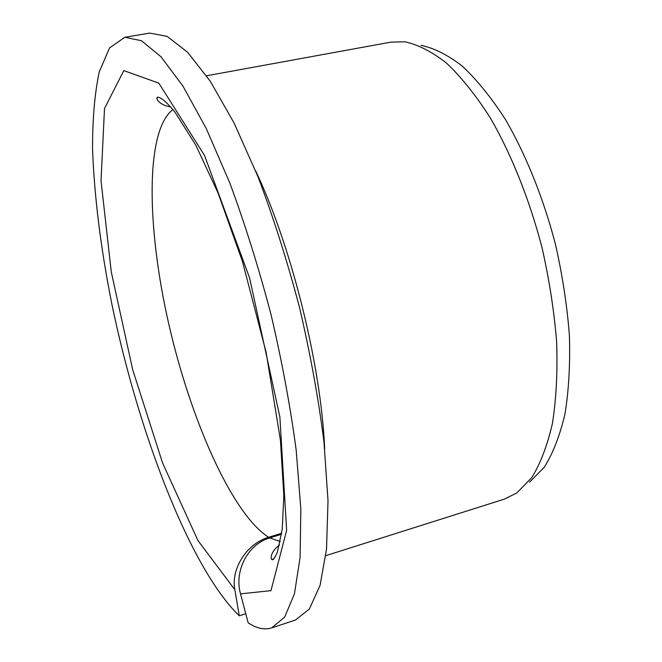<?xml version="1.0" encoding="UTF-8"?>
<svg xmlns="http://www.w3.org/2000/svg" width="662" height="662" viewBox="0 0 662 662"><rect width="100%" height="100%" fill="white"/><g stroke="black" fill="none" stroke-linecap="round" stroke-linejoin="round"><path stroke-width="0.99" d="M281.706 533.266L268.648 537.271C246.926 543.485 230.773 568.724 234.836 589.652L198.004 540.672L162.571 462.945L132.673 369.661L111.29 272.016L101.029 180.817L104.505 108.56L123.802 70.594L158.83 83.139L204.566 155.529L249.607 277.99L279.877 417.01L286.638 530.361L270.965 590.653L240.521 593.847C233.967 570.793 247.969 544.098 269.748 537.908L281.557 534.284M245.759 613.707L239.28 615.809L234.836 589.652M272.206 559.373L273.687 558.91M239.28 615.809C190.011 568.261 138.54 432.658 112.01 304.834C100.839 248.945 94.352 197.102 92.556 149.306C92.465 119.284 94.691 93.466 99.234 71.868L109.586 47.879L124.845 37.287L149.629 33.1L167.089 36.344L187.528 52.157L210.243 81.194L234.183 123.206L258.031 176.812C273.456 217.55 287.275 261.093 299.505 307.433C310.395 354.112 318.554 399.062 323.999 442.282L328.013 500.82L326.523 549.146L320.052 585.431L309.394 608.982L295.475 620.021L271.619 627.915C264.428 630.133 256.608 628.428 248.159 622.81L240.521 593.847M124.845 37.287L141.436 40.713L161.04 56.808L183.002 86.209L206.321 128.668L229.739 182.795C244.965 223.905 258.726 267.812 271.006 314.516C282.012 361.535 290.411 406.774 296.195 450.243L300.838 509.028L300.101 557.462L294.466 593.723L284.677 617.125L271.619 627.915M206.577 75.774L390.985 42.12L404.672 41.789C418.003 44.561 432.005 51.719 446.676 63.254C461.513 77.363 476.094 95.618 490.41 118.026C511.321 154.263 529.302 199.063 541.913 247.199C549.27 279.546 554.177 311.206 556.651 342.18C557.652 372.036 556.254 399.078 552.447 423.291C547.383 445.41 540.473 463.532 531.727 477.658L516.782 492.958L504.543 499.065L325.82 555.65M420.966 45.322C434.164 48.069 447.992 55.045 462.432 66.258C477.012 79.936 491.295 97.604 505.288 119.251C525.711 154.238 543.163 197.45 555.344 243.856C562.427 275.061 567.111 305.621 569.411 335.535C570.272 364.406 568.79 390.597 564.951 414.098C559.878 435.604 553.01 453.28 544.329 467.124L529.534 482.209M268.648 537.271C231.799 513.853 190.251 418.723 168.553 323.031C146.782 227.471 145.11 130.431 172.947 109.561M280.291 541.533L269.748 537.908M156.811 98.828L157.705 97.099M255.64 170.87C291.454 246.098 321.103 365.407 324.67 448.646M170.664 106.896C159.84 105.308 155.222 98.605 157.506 97.124C160.585 97.446 164.863 100.078 174.967 112.085L195.894 145.317L218.079 193.064L242.433 261.382L266.149 352.465L280.431 440.263L283.832 495.648L282.235 529.103L277.469 551.876C275.069 557.371 273.398 559.994 272.471 559.754C269.798 559.539 270.601 551.545 279.521 544.958"/></g></svg>
